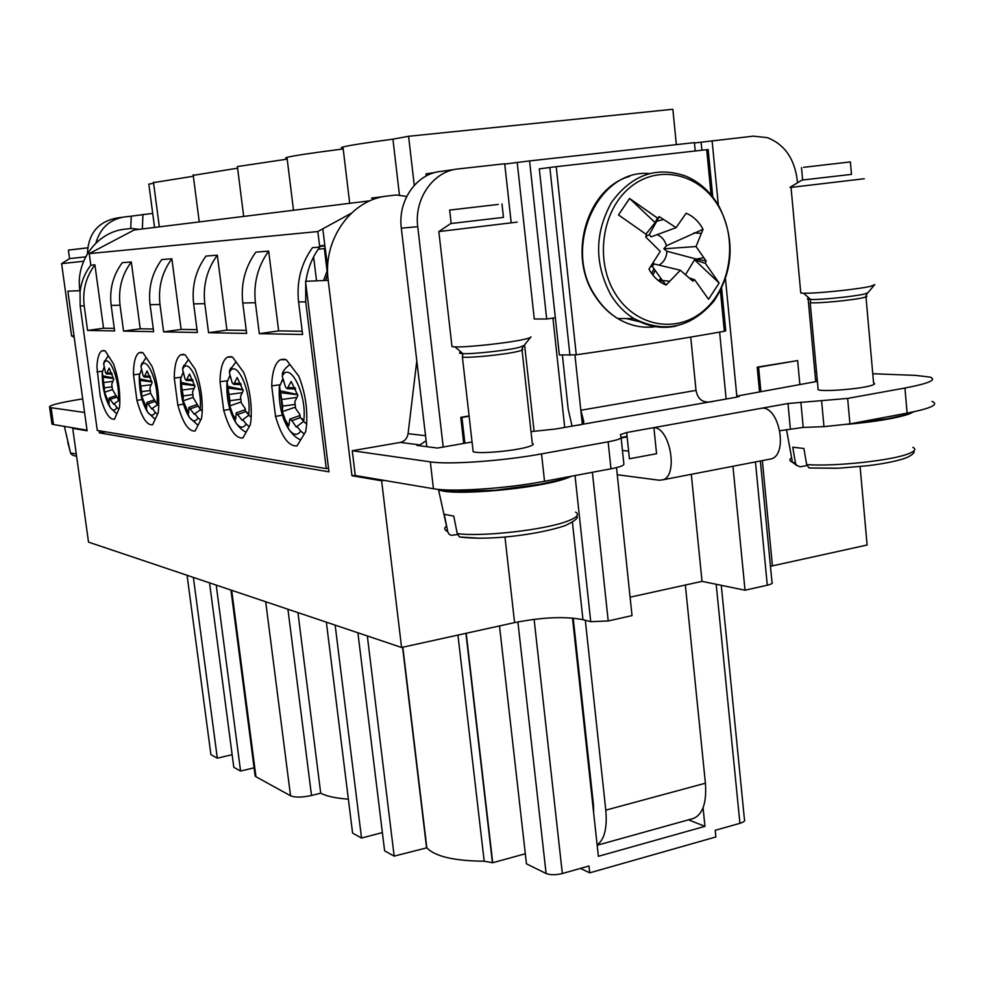 <?xml version="1.0" encoding="UTF-8"?>
<svg xmlns="http://www.w3.org/2000/svg" width="984" height="984" viewBox="0 0 984 984"><rect width="100%" height="100%" fill="white"/><g stroke="black" fill="none" stroke-linecap="round" stroke-linejoin="round"><path stroke-width="1.48" d="M84.587 412.493L51.119 407.72L53.48 424.534L87.022 430.205M53.48 424.534L51.992 424.129L51.832 423.058M369.972 200.81L134.193 229.961L89.249 253.601L90.823 265.163C84.882 272.962 81.278 281.842 80.036 291.793L79.889 290.661L67.847 291.166L87.109 430.783L72.73 428.347L88.523 542.122L401.583 647.484L514.583 622.614C542.172 617.214 564.951 616.23 582.946 619.674L572.417 522.147M72.73 428.347L74.427 428.077M51.119 407.72L49.643 407.364C48.044 405.531 59.065 402.702 82.705 398.877M406.699 196.456L396.38 194.967L387.807 195.964C351.436 199.174 322.444 239.678 328.213 280.354L351.964 475.752L381.62 480.782L401.583 647.484M105.768 431.853L99.396 432.874L328.951 471.84L305.52 281.301L328.213 280.354M99.396 432.874L99.101 430.746M381.62 480.782L383.944 480.364L433.44 488.728C451.779 492.209 506.231 488.654 544.533 481.287L610.978 468.802C619.563 467.117 623.868 465.567 623.881 464.153L621.101 437.572M416.798 360.894L408.077 433.661C407.228 438.446 404.645 441.361 400.328 442.419L352.26 450.721L355.273 475.518L383.944 480.364M351.964 475.752L355.236 475.174M376.995 198.215L371.571 198.092L383.92 196.542M351.276 213.257L317.832 231.547L319.726 247.095C312.371 257.107 307.758 268.509 305.901 281.289M305.704 282.826L305.741 301.83L326.27 468.618L97.268 430.438L80.171 305.95L84.206 305.876L87.564 330.427L114.624 330.944L111.167 305.384L120.048 305.224L123.541 331.104L153.664 331.669L150.072 304.671L159.998 304.487L163.615 331.866L197.378 332.494L193.651 303.884L204.807 303.675L208.559 332.703L246.64 333.416L242.777 302.986L255.41 302.752L259.309 333.662L302.605 334.474L298.582 301.965L305.741 301.83M328.508 468.224L326.27 468.618M80.036 291.793L80.171 305.95M139.052 229.358L131.315 228.436L125.251 229.137C97.17 231.707 75.215 261.178 79.889 290.661M130.737 228.497L131.253 216.172L152.704 213.38M95.891 243.097C100.159 228.116 109.691 219.395 124.501 216.935L131.253 216.172M122.594 217.206L116.481 218.091C97.908 221.904 88.228 233.749 87.465 253.651M860.102 466.601L867.113 545.025L770.46 566.304M75.141 455.887L76.592 456.158C73.345 455.801 71.34 454.78 70.577 453.071L67.65 441.779M575.025 475.555L590.732 621.691L582.946 619.674M590.732 621.691L608.21 620.953L632.023 615.603L616.513 467.609M691.297 474.313L702.023 581.359L745.023 590.216L767.286 585.209C771.604 584.164 773.166 583.155 771.973 582.171L760.374 460.979M621.101 437.486L627.091 436.404M630.092 597.19L702.023 581.359M621.15 437.978L627.14 436.896M732.945 466.281L745.023 590.216M721.272 585.32L744.408 819.168C745.515 820.668 744.015 822.058 739.919 823.325L715.208 830.311L715.885 836.954L589.711 872.845L580.412 868.429M499.491 625.935L526.452 863.817L546.108 873.534C550.314 875.12 555.726 875.12 562.344 873.534L588.961 866.006L589.711 872.845M703.068 807.79L704.95 826.351L598.37 856.314L572.491 618.05M704.95 826.351L688.48 819.832M585.32 620.289L605.787 810.152L705.405 783.215L685.344 585.025M705.405 783.215C706.783 802.28 702.92 813.989 693.818 818.344L691.912 818.872M593.61 812.44L593.487 805.023L573.192 618.112M605.787 810.152C607.337 828.048 604.447 839.635 597.128 844.887M932.02 401.386C939.413 404.449 931.11 408.36 907.1 413.145L849.93 423.895L823.977 426.65L803.215 427.413L779.845 430.746M872.759 373.736L915.132 375.359L929.954 377.069C937.334 379.762 928.994 383.416 904.936 388.028L847.642 398.409L787.987 403.502L653.893 427.622L656.562 453.71L629.416 458.778L626.685 432.517L653.893 427.622C669.993 427.573 678.468 474.989 663.228 479.737L659.28 480.241L617.251 474.731M426.81 446.687L401.324 228.177C397.573 200.638 416.65 173.467 440.758 171.437L455.531 169.31M443.218 447.031L417.745 226.677C413.957 198.67 433.489 171.019 458.126 168.94L504.718 163.762L511.176 222.605M426.121 440.746L419.971 444.916L417.007 445.432L437.413 448.052L472.049 441.976M352.26 450.721L430.316 461.865L433.44 488.728M434.633 172.606L426.121 173.836L426.011 176.075M298.582 301.965C296.418 281.695 301.055 263.601 312.469 247.673L319.726 247.095M114.279 328.41L103.541 328.25L94.907 264.844C85.94 276.898 82.373 290.575 84.206 305.876M111.167 305.384C109.285 289.456 113 275.225 122.287 262.679L131.303 261.978C121.905 274.671 118.154 289.087 120.048 305.224M153.307 329L140.232 328.804L131.303 261.978M150.072 304.671C148.129 287.845 152.04 272.814 161.782 259.567L171.856 258.767C161.991 272.199 158.043 287.439 159.998 304.487M197.009 329.665L181.118 329.419L171.856 258.767M193.651 303.884C191.634 286.049 195.755 270.108 206 256.074L217.316 255.176C206.947 269.419 202.778 285.581 204.807 303.675M246.258 330.403L226.935 330.107L217.316 255.176M242.777 302.986C240.686 284.007 245.041 267.058 255.852 252.138L268.669 251.129C257.722 266.27 253.306 283.478 255.41 302.752M302.199 331.251L278.644 330.895L268.669 251.129M316.528 280.846L313.601 256.922M89.249 253.601L317.832 231.547M90.823 265.163L94.907 264.844M272.027 379.836C273.134 369 275.926 362.284 280.403 359.713L286.233 359.701L298.718 376.072C305.224 392.37 307.808 409.073 306.467 426.195L305.63 431.73L296.996 445.9C288.656 446.539 281.51 436.712 275.545 416.416L271.695 385.863L272.027 379.836M202.114 413.415L201.56 418.323L195.127 430.992C188.645 431.693 182.889 423.083 177.846 405.15L174.279 378.077L174.426 372.727C175.115 362.875 177.243 356.872 180.822 354.72L185.14 354.818L195.152 369.197C200.502 383.539 202.827 398.274 202.114 413.415M113.48 363.785C117.994 376.577 120.097 389.762 119.79 403.329L119.445 407.745L114.513 419.196C109.335 419.922 104.575 412.259 100.233 396.183L96.936 367.081C97.33 358.041 99.003 352.616 101.93 350.796L105.227 350.956L113.48 363.785M220.244 376.072C221.129 365.74 223.565 359.406 227.562 357.057L232.544 357.106L243.688 372.419C249.567 387.671 252.015 403.329 251.018 419.405L250.342 424.608L242.913 437.978C235.582 438.667 229.198 429.479 223.737 410.439L220.022 381.731L220.244 376.072M133.492 374.806L136.936 400.427C141.61 417.376 146.825 425.494 152.594 424.768L158.215 412.739L158.658 408.089C159.15 393.772 156.936 379.861 152.028 366.343L142.963 352.776L139.211 352.653C135.989 354.621 134.107 360.328 133.566 369.75L133.492 374.806L139.273 374.104M142.951 214.487L142.36 228.952M122.151 229.592L120.663 229.887M816.499 371.571L814.789 371.497M817.237 379.627L815.527 379.553M815.724 381.657L808.159 299.284M808.085 298.435L807.962 297.106M797.471 182.815L797.2 179.838C794.395 158.547 784.506 144.488 767.545 137.674L753.35 136.149L694.446 142.975M656.562 453.71L654.827 454.042M622.454 450.463L628.616 451.139M762.526 408.089C779.599 407.794 787.852 453.919 771.616 458.815L768.406 459.43M534.066 431.09L524.595 344.806M463.747 443.427L460.77 417.327L469.085 415.924M464.891 443.231L461.939 417.45L469.122 416.232M460.77 417.327L461.939 417.45M562.381 355.076L568.198 409.246L572.048 426.133M817.396 381.362L739.304 395.642C740.411 396.122 738.799 396.761 734.47 397.561L555.911 428.975L531.016 431.619M737.496 395.383L737.643 396.896M430.316 461.865C448.606 464.842 503.132 461.016 541.532 453.895L608.137 441.816C616.747 440.205 621.076 438.741 621.088 437.462L620.375 434.621L626.685 432.517M911.442 412.628L902.242 415.642L887.137 418.84L857.298 422.505M567.559 476.957L557.633 480.426L539.724 484.312L495.53 490.204L455.899 491.643L441.213 489.614M570.056 476.49L569.441 476.6M504.755 164.057L529.577 160.921L546.686 319.001L555.333 317.709M695.221 150.921L694.409 142.619L529.577 160.921M865.994 296.922L873.571 382.961C875.379 383.551 874.776 384.338 871.775 385.334C861.787 388.852 823.473 391.989 818.159 389.762L818.024 388.2M522.061 350.181L532.295 443.255C534.373 444.104 533.082 445.248 528.42 446.711C515.542 450.906 478.199 454.251 473.156 451.681L472.96 449.934M103.541 328.25L87.564 330.427M140.232 328.804L123.541 331.104M181.118 329.419L163.615 331.866M226.935 330.107L208.559 332.703M278.644 330.895L259.309 333.662M414.264 185.336L408.594 136.284L392.936 139.162L399.418 194.857M343.084 148.03C340.747 147.957 340.698 147.612 342.961 146.985C349.258 145.374 365.913 142.766 392.936 139.162M287.082 158.215L285.643 157.957L286.984 157.366C293.699 155.681 312.432 152.877 343.195 148.953M237.476 167.268L237.39 166.567L287.193 159.137M193.233 175.349L237.587 168.178M153.529 182.63L193.344 176.247M153.602 183.258L148.842 184.131L154.562 227.439M279.394 384.879L271.695 385.863M282.334 415.137L275.545 416.416M180.601 377.29L174.279 378.077M183.454 404.117L177.846 405.15M102.225 371.239L96.899 371.891M226.972 380.857L220.022 381.731M229.875 409.295L223.737 410.439M142.077 399.492L136.936 400.427M71.574 335.802L74.046 336.147M676.352 144.623L672.847 109.261L408.594 136.284M759.5 391.521L757.176 367.155L797.63 360.599L799.844 384.437M736.918 397.069L725.503 279.198M718.332 205.115L712.096 140.724M760.878 391.275L758.59 367.204L797.63 360.599M758.59 367.204L757.176 367.155M726.143 399.024L719.624 332.112M701.887 150.183L701.112 142.237M564.718 427.425L552.922 318.066M517.24 162.667L534.275 318.988L546.686 319.001M714.261 401.115C704.027 403.932 697.951 400.353 696.02 390.39L690.731 337.094M574.939 354.978L580.831 410.254L583.131 419.147C584.803 422.936 583.008 424.928 577.743 425.137M902.266 415.642L901.578 415.814M887.15 418.84L886.387 418.963M886.215 418.999L887.113 419.123M866.916 421.841L867.962 421.988M557.645 480.426L556.821 480.635L557.62 480.745M539.736 484.312L539.072 484.436M538.654 484.522L539.687 484.632M517.055 487.867L518.211 488.015M495.53 490.204L494.312 490.315M473.968 491.569L472.898 491.606M455.887 491.643L455.051 491.619M303.638 421.423L297.008 426.404L300.723 431.053C297.365 435.887 293.392 435.334 288.816 429.393C281.645 417.794 278.484 403.686 279.333 387.032L282.703 379.086M304.253 433.993L300.723 431.053M200.515 409.725L194.893 413.735L198.042 417.831C195.718 421.89 192.839 421.767 189.395 417.437C183.196 407.474 180.244 394.695 180.552 379.074L183.024 372.604M200.638 420.143L198.042 417.831M118.99 400.377L114.119 403.723L116.85 407.364C115.177 410.869 113 410.98 110.331 407.683C104.968 399.024 102.25 387.376 102.188 372.752L104.021 367.426M118.806 409.209L116.85 407.364M248.866 415.223L242.79 419.676L246.185 424.03C243.417 428.446 240.047 428.138 236.098 423.095C229.432 412.37 226.369 398.938 226.923 382.813L229.801 375.654M249.21 426.638L246.185 424.03M157.502 404.805L152.274 408.446L155.201 412.308C153.246 416.072 150.749 416.072 147.723 412.321C141.967 403.046 139.138 390.857 139.236 375.74L141.352 369.873M157.452 414.375L155.201 412.308M69.483 258.644L61.611 263.638L83.603 261.24M806.905 465.543L800.078 466.81L796.24 465.1L795.49 463.156L792.747 447.203L803.903 448.483L806.646 464.583C834.297 466.773 892.746 460.487 909.044 453.526C915.071 451.103 916.338 449.024 912.832 447.326M457.511 534.533L451.152 535.357L449.061 534.164L447.806 531.963L444.251 514.251L453.772 516.157L457.24 533.611C482.148 537.03 545.271 529.896 567.547 521.126C576.968 517.535 579.662 514.534 575.603 512.111M652.921 275.139L655.049 270.489M319.591 245.951L324.806 245.336M303.662 421.447L299.935 416.761L300.083 414.916L295.606 408.409L294.831 401.644L297.894 395.568L291.19 381.46L287.156 388.717L285.545 387.118L282.236 376.171C289.899 360.316 307.18 395.064 303.798 420.266L303.662 421.447L306.664 424.116M294.413 404.522L282.728 406.121L282.346 411.644L285.286 419.848L288.902 425.666L289.788 419.159L291.928 420.685L296.368 427.142L297.008 426.404M279.456 385.863L282.728 406.121M200.146 409.295L193.282 397.807L192.556 391.829L194.992 386.441L189.518 374.031L186.296 380.464L185.053 379.061L182.618 369.418C188.313 355.372 202.384 385.925 200.232 408.237L200.146 409.295L202.237 411.275M192.286 394.707L183.208 395.925L183.184 400.845L188.559 413.182L188.965 407.376L194.401 414.399L194.893 413.735M180.625 378.028L183.135 397.462M183.208 395.925L181.388 385.347M118.388 399.688L112.434 389.43L111.758 384.08L113.738 379.234L109.15 368.151L106.506 373.945L105.534 372.69L103.689 364.08C108.019 351.448 119.777 378.729 118.437 398.741L119.851 401.177M111.586 386.884L104.341 387.831L104.538 392.272L109.04 403.305L109.138 398.04L113.738 404.326L114.119 403.723M102.238 371.817L104.341 387.831M248.669 414.99L245.25 410.599L245.36 408.864L241.264 402.776L240.514 396.441L243.232 390.722L237.193 377.512L233.602 384.338L232.199 382.85L229.37 372.592C235.951 357.684 251.486 390.205 248.78 413.883L248.669 414.99L251.166 417.29M240.17 399.319L229.912 400.709L229.739 405.912L232.962 414.793L235.643 419.036L236.271 412.899L242.224 420.377L242.79 419.676M227.021 381.706L229.912 400.709M156.997 404.227L150.626 393.391L149.925 387.745L152.114 382.641L147.108 370.931L144.205 377.032L143.111 375.703L140.995 366.601C145.952 353.305 158.768 382.124 157.071 403.231L158.744 405.949M149.703 390.587L141.622 391.657L141.721 396.318L146.628 407.966L146.862 402.456L151.856 409.086L152.274 408.446M139.297 374.756L141.598 392.567M141.622 391.657L140.159 382.837M85.657 256.849L69.569 258.608M837.003 468.286L809.094 467.99L806.646 464.583M479.22 538.223L459.516 536.969L457.24 533.611M653.868 268.755L651.679 273.503M800.656 291.842L800.767 293.035L803.51 293.207C815.576 293.699 859.29 289.173 871.098 286.184L874.751 284.634M451.841 345.298L451.988 346.626L455.002 346.885C467.006 347.487 509.429 342.85 524.558 339.259C529.06 338.225 531.188 337.426 530.966 336.848M319.652 246.48L324.868 245.828M297.599 394.535L280.305 390.857M283.958 381.337L283.109 381.14M283.663 371.091L282.236 376.171M295.028 407.265L282.346 411.644M297.66 394.732L280.182 392.678M194.672 385.273L181.204 382.432M183.848 373.945L183.208 373.809M183.676 365.458L182.618 369.418M193.073 397.425L183.184 400.845M194.783 385.654L181.142 384.055M113.418 378.016L102.631 375.753M104.489 360.931L103.689 364.08M112.484 389.529L104.538 392.272M113.541 378.483L102.607 377.204M242.925 389.603L227.722 386.392M230.822 377.413L230.084 377.241M230.588 368.102L229.37 372.592M240.883 402.062L229.739 405.912M243.011 389.91L227.624 388.102M151.782 381.435L139.777 378.914M141.905 363.071L140.995 366.601M150.552 393.268L141.721 396.318M151.905 381.866L139.728 380.439M87.674 247.771L68.4 250.12L87.65 247.894M660.707 282.26L662.048 280.059M801.862 180.17L790.017 187.317L791.025 187.391L864.26 178.744M450.524 223.688L438.839 231.572L517.24 222.113M660.67 278.214L658.8 280.907M850.385 161.979L851.48 174.377L802.624 179.998M502 203.946L503.476 217.378L451.176 223.503M659.403 281.363L661.137 278.853M803.51 167.342L850.373 161.917L803.51 167.342M498.261 204.438L449.651 210.072L498.261 204.438M539.306 168.854L559.342 354.978L576.267 354.806L556.218 166.677L539.306 168.854M721.653 288.484L725.749 330.735L724.347 331.264C681.481 338.927 632.122 346.774 576.267 354.806M712.773 196.984L708.16 149.519L556.218 166.677M703.031 229.333L696.02 246.541L663.843 248.829L666.414 245.742L703.031 229.333L701.949 227.365C697.939 220.687 692.674 215.963 686.143 213.208L676.094 227.636L659.268 216.652L657.472 218.067L629.576 198.473L655.123 222.593L645.947 234.167M696.02 246.541L706.131 261.031L705.393 263.404L719.144 283.035L708.529 299.234L694.63 279.751L692.859 281.166L680.338 270.243L666.143 285.053C659.551 282.42 654.2 277.759 650.067 271.055L648.96 269.075L660.264 251.424L645.689 236.947L646.439 234.536L618.493 214.918L629.576 198.473M666.414 245.742C664.852 240.194 661.728 236.504 657.029 234.672M693.868 232.937L701.284 233.331M663.843 248.829L666.967 251.277L696.451 259.087L703.671 257.734M696.451 259.087L706.131 261.031M659.059 265.139C663.843 262.236 666.476 257.623 666.967 251.277M685.639 274.511L694.532 259.788L705.393 263.404M690.079 278.214L694.63 279.751M694.532 259.788L719.144 283.035M680.338 270.243L653.819 263.884L652.503 266.639L662.367 280.465L669.575 281.227M662.367 280.465L666.143 285.053M650.965 266.443L652.503 266.639M676.094 227.636L651.088 236.861L649.268 234.659L659.268 216.652M649.268 234.659L645.824 236.48M655.123 222.593L657.472 218.067M656.402 221.252L663.388 219.58M457.941 635.074L484.189 861.234L492.713 862.747L525.321 853.768M484.189 861.234C454.067 860.902 434.94 856.437 426.835 847.827L394.166 856.129L384.609 850.84L357.905 632.786M382.37 832.587L361.522 838.048L352.592 833.104L326.356 622.159M348.361 799.156C335.888 798.27 326.663 796.29 320.71 793.19L311.51 795.49C302.162 797.507 295.175 797.606 290.538 795.773L255.951 776.733L255.004 774.826M216.209 585.086L240.576 771.062L254.081 767.827M240.576 771.062L233.798 767.311L209.543 582.848M232.138 754.691L217.316 758.184L210.908 754.63L187.083 575.296M466.207 633.253L492.713 862.747M402.579 647.263L426.539 847.458M367.327 635.959L394.166 856.129M335.15 625.123L361.522 838.048M297.943 612.601L320.71 793.19M193.368 577.399L217.316 758.184M327.684 274.13L325.544 280.477M327.598 269.751L323.588 280.551M318.176 249.26L325.249 248.423L327.66 267.156M327.057 270.846L324.339 248.485M64.034 426.318L69.704 427.277M504.964 536.957L514.583 622.614M762.354 460.598L772.415 565.861M64.366 426.379L70.577 453.071L76.272 453.87M608.21 620.953L592.393 472.295M755.454 461.927L767.286 585.209M716.192 584.275L739.919 823.325M534.103 619.317L562.344 873.534M546.108 873.534L517.891 621.913M401.324 228.177L417.745 226.677M904.936 388.028L907.1 413.145M847.642 398.409L849.93 423.895M821.64 401.201L823.977 426.65M800.865 402.124L803.215 427.413M787.987 403.502L790.349 428.79M608.137 441.816L610.978 468.802M541.532 453.895L544.533 481.287M400.328 442.419L419.971 444.916M425.531 435.703L408.077 433.661M696.02 390.39L580.831 410.254L582.294 423.993M847.433 424.338C875.625 421.718 896.116 418.311 908.909 414.092L913.742 411.816M437.782 489.306L438.766 489.761C451.115 496.391 537.621 488.802 566.144 478.421L571.987 476.121M660.781 282.297L661.875 280.354M810.349 301.559L810.176 302.642C815.416 303.822 853.903 300.157 864.026 297.488C867.064 296.725 867.691 296.209 865.908 295.913L867.334 293.22M462.529 355.753L462.382 356.983C467.314 358.385 504.853 354.646 517.916 351.411C522.639 350.279 523.98 349.492 521.938 349.049L523.353 346.183M791.628 457.769C789.082 459.503 789.352 461.004 792.44 462.271L795.49 463.156M446.601 525.997C443.956 528.076 444.165 529.859 447.24 531.335L447.695 531.544M809.082 298.09C806.462 298.89 807.003 299.37 810.705 299.505C820.508 299.96 855.514 296.356 865.047 293.896L868.036 292.592L874.235 285.249M460.992 352.001C458.495 352.912 459.134 353.465 462.898 353.637C472.664 354.191 506.6 350.488 518.814 347.524L524.029 345.519L530.462 337.475M795.429 463.144L796.634 465.604M300.747 417.819L303.798 420.266M291.928 420.685L300.563 417.573M296.897 397.425L281.965 399.455M197.673 406.097L200.232 408.237M190.65 408.717L197.759 406.232M194.008 388.483L182.495 390.021M116.247 396.835L118.437 398.741M110.515 399.246L116.506 397.192M112.816 381.349L103.664 382.542M246 411.595L248.78 413.883M238.165 414.338L245.963 411.558M242.236 392.69L229.174 394.449M154.697 401.214L157.071 403.231M148.375 403.723L154.882 401.472M151.155 384.732L140.921 386.072M295.126 387.757L288.152 387.524M192.704 379.603L187.095 379.406M111.807 373.145L107.17 372.973M240.723 383.428L234.5 383.219M150.011 376.196L144.931 376.011M549.847 167.44L569.945 355.322M724.347 331.264L720.423 290.907M711.088 194.93L706.696 149.642M626.304 318.558L640.178 321.879M649.022 173.541C597.78 168.928 562.516 247.316 595.025 295.434C601.126 305.237 608.715 312.949 617.768 318.558C629.883 325.815 642.614 328.508 655.947 326.639M718.468 205.324C710.3 191.782 699.55 182.089 686.205 176.284C656.845 165.878 631.999 174.512 611.654 202.175C594.508 232.962 594.287 263.946 610.966 295.138C617.128 305.065 624.779 312.875 633.917 318.558C647.386 326.614 661.445 329.123 676.119 326.073M615.197 293.539C635.344 326.799 677.017 334.093 703.917 310.464C731.112 287.328 737.939 239.247 718.664 206.578C699.796 173.578 658.456 163.848 630.277 187.231C601.79 210.109 594.631 260.625 615.197 293.539M653.413 262.839L653.819 263.884M465.924 633.315L492.418 862.599M287.918 609.219L311.51 795.49M265.692 601.741L290.538 795.773M231.695 590.302L255.951 776.733M49.643 407.364L51.992 424.129M597.165 845.244L693.818 818.344M739.304 395.642L739.365 396.281M349.701 203.319L342.961 146.985M293.503 210.268L286.984 157.366M243.688 216.418L237.39 166.567M199.248 221.917L193.159 174.771M159.347 226.849L153.455 182.138M284.45 359.148L280.403 359.713M183.725 354.326L180.822 354.72M104.07 350.513L101.93 350.796M230.969 356.589L227.562 357.057M141.696 352.321L139.211 352.653M74.255 337.623L72.373 336.159M663.228 479.737L771.616 458.815M583.131 419.147L583.537 422.96M447.806 531.963L438.446 489.38M818.159 389.762L810.176 302.642L810.705 299.505L803.51 293.207M473.156 451.681L462.382 356.983L462.898 353.637L455.002 346.885M71.623 336.085L61.611 263.638M796.24 465.1L792.44 462.271L786.487 429.504M325.187 248.423L322.801 228.829M285.286 419.848L288.816 429.393C293.183 435.26 297.156 438.716 300.735 439.75M279.64 387.229L282.42 409.356M186.554 410.033L189.395 417.437L198.005 425.322M107.933 401.546L110.331 407.683L116.788 413.907M103.185 380.476L104.329 388.213M232.962 414.793L236.098 423.095C239.53 427.856 242.888 430.857 246.185 432.099M227.415 384.67L229.752 403.009M145.128 405.617L147.723 412.321L155.152 419.307M913.89 450.906C914.788 452.714 912.352 454.965 906.596 457.658C898.367 460.795 885.6 463.464 868.294 465.666L839.155 468.187L809.094 467.99M576.698 516.133C578.85 517.769 575 520.917 565.148 525.604C542.295 533.513 492.406 541.225 459.516 536.969M289.886 364.498C285.545 367.807 283.011 370.968 282.285 373.957M290.022 419.073L300.046 415.457M188.448 359.578L182.655 367.942M189.137 407.314L197.021 404.547M108.24 355.654L103.714 363.096M109.273 398.003L115.657 395.814M236.012 361.891L229.407 370.771M236.468 412.825L245.311 409.688M146.124 357.512L141.019 365.396M147.01 402.394L154.082 399.947M69.569 258.644L68.4 250.12M800.767 293.035L791.025 187.391M451.988 346.626L438.839 231.572M295.655 388.988L287.156 388.717M193.159 380.71L186.296 380.464M112.188 374.141L106.506 373.945M241.215 384.596L233.602 384.338M150.429 377.241L144.205 377.032M802.636 180.146L801.505 167.674M451.189 223.663L449.651 210.072M629.674 176.37C587.079 188.141 567.276 254.794 594.631 295.409C600.843 305.237 608.555 312.949 617.768 318.558L633.917 318.558C664.372 333.773 691.076 327.906 714.064 300.956C733.658 270.748 735.269 239.124 718.91 206.087M402.825 647.201L426.835 847.827M230.945 590.056L255.163 776.118"/></g></svg>
